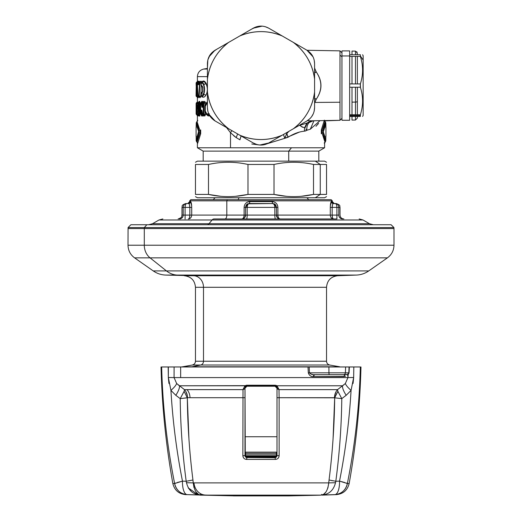 <?xml version="1.0" encoding="UTF-8"?>
<svg xmlns="http://www.w3.org/2000/svg" width="522" height="522" viewBox="0 0 522 522"><rect width="100%" height="100%" fill="white"/><g stroke="black" fill="none" stroke-linecap="round" stroke-linejoin="round"><path stroke-width="0.78" d="M357.368 101.177L357.368 87.239L357.368 101.177A1.925 0.927 180 0 1 355.469 102.103L355.469 114.762L355.469 102.103A1.925 0.927 0 0 0 357.368 101.177L357.368 114.762M357.368 116.419L357.368 118.109L355.469 120.04L355.469 116.419L355.469 120.04L351.998 120.099L351.998 116.419M356.878 51.776L357.368 54.745M357.368 56.402L357.368 83.925L357.368 56.402M355.469 102.103L355.469 87.239L355.469 102.103L351.998 102.129L351.998 87.239L351.998 102.129L355.469 102.103M355.469 83.925L355.469 56.402L355.469 83.925M355.469 54.745L355.469 51.13L355.469 54.745M351.998 83.925L351.998 56.402L351.998 83.925M351.998 54.745L351.998 51.065L351.998 54.745L351.998 51.065L355.469 51.13L357.368 53.055M351.998 114.762L351.998 102.129M288.718 161.135L288.718 151.112L318.818 151.112L288.718 151.112L288.718 161.135M233.562 135.622L236.185 137.606L237.634 133.958L236.185 137.606L239.885 139.792L241.086 135.948L239.892 139.792L236.185 137.606L230.509 132.725L231.84 130.617L230.509 132.725L230.509 147.772L324.599 147.772L197.401 147.772L203.182 151.112L288.718 151.112L203.182 151.112L203.182 161.135M207.841 59.984L207.423 68.395L203.769 69.041L207.423 69.041L203.769 69.041C199.815 70.033 197.694 72.565 197.401 76.63L207.423 76.63L197.401 76.63L197.401 81.432M230.509 132.725L226.541 127.557L230.509 132.725L230.509 147.772L197.401 147.772L197.401 142.813M197.127 102.227L197.42 101.705M196.161 103.265L197.022 102.312L196.637 102.586L197.022 102.312L197.199 102.958L197.453 101.509M197.453 115.91L197.199 114.462M197.42 115.714L196.122 113.874L196.422 102.775M198.008 103.239L197.988 113.953L197.949 103.467L198.68 102.795L198.68 103.467L198.784 102.795M199.15 101.34L198.386 102.58L199.411 102.077L198.817 102.071L198.68 102.795M199.743 101.34L199.411 102.077L199.743 101.34L200.194 103.056L199.606 103.056L199.358 102.123M199.685 109.287L199.606 103.056L200.194 103.056L200.194 108.615L199.685 109.287M200.2 109.744L200.637 111.597L200.2 109.744L199.867 109.45L200.2 109.744L199.867 109.45L200.2 109.744L199.867 109.45L199.234 110.201L199.658 110.39L200.735 109.307L199.006 110.905L199.234 110.201L199.887 111.48L199.658 110.39L199.006 110.905L199.234 110.201M200.2 108.615L199.985 109.307L200.2 108.615L200.735 109.307M201.76 101.346L201.244 102.24M202.66 101.346L202.347 102.084L201.44 102.084L201.068 102.58L201.44 102.084L202.347 102.084L202.66 101.346L203.149 101.862L202.98 102.449L202.308 102.11M203.671 101.34L203.117 102.449M204.526 101.979L203.365 102.077L203.006 102.58L203.365 102.077L204.448 102.064L204.748 101.333L205.531 102.762L204.317 102.149M205.968 103.395L207.423 101.653M210.02 115.904L208.024 115.891L207.789 115.205M208.669 115.094L209.361 115.101M208.03 115.891L205.968 114.024M204.748 116.086L204.448 115.355L205.531 114.657L204.748 116.086M205.061 115.114L203.874 113.959L203.874 103.46L205.022 102.762L203.874 103.46L202.64 103.467L202.849 102.769M203.874 103.46L203.874 113.959L203.606 114.84L202.921 114.84L203.358 115.342L202.927 114.833L203.606 114.84L204.448 115.355L203.606 114.84L203.874 113.959L203.241 113.959L203.241 103.46L203.874 103.46L203.606 102.58L203.241 103.46L203.606 102.58L203.006 102.58L204.448 102.071L205.022 102.762L205.022 114.657L204.448 115.355L203.358 115.342L203.665 116.08L203.358 115.342L204.546 115.466M203.175 115.603L203.065 114.794L203.175 115.603M202.653 116.073L202.34 115.336L202.653 116.073L203.169 115.577L202.862 114.814M201.335 115.31L201.76 116.073L201.44 115.336L202.34 115.336L201.57 114.84L201.864 113.953L202.719 114.514M201.76 116.073L201.244 115.186M200.565 112.85L199.815 112.732L200.565 112.85L199.535 115.153L200.565 112.85M200.011 115.78L199.535 115.153L199.75 116.08L199.006 114.703L199.815 112.732L199.006 110.905L199.241 111.995L200.637 111.597M198.862 115.388L199.15 116.08L198.817 115.349L199.417 115.342L199.75 116.08M199.15 116.08L198.647 114.403M198.784 114.807L198.823 115.349L198.386 114.833L198.804 115.375L199.417 115.342L198.386 114.84L197.988 113.953L198.425 113.953L199.241 111.995L199.815 112.732L199.006 114.703L198.425 113.953L198.889 115.512M198.464 115.877L198.021 115.068L198.197 114.429L198.784 114.716L198.464 115.877L197.603 115.897L197.172 115.094L198.021 115.068L198.464 115.877M197.205 115.121L197.603 115.897M198.197 114.429L198.021 115.068L196.814 114.833L197.636 114.833L197.988 113.887M197.734 102.867L197.949 104.191M200.716 96.7L200.226 97.679L199.926 97.02L200.716 96.7L201.309 86.019M198.856 96.961L199.221 97.66L198.908 96.994L200.422 96.583L199.136 95.787L200.017 83.383L201.211 82.73L200.017 83.383L200.017 82.346L199.417 82.346L199.417 82.998L199.867 81.908M199.835 81.967L199.417 82.346L200.017 82.346L198.725 95.63L199.136 96.531A1.155 1.109 -89.5 0 1 198.725 95.63L199.136 95.787L198.725 95.63L199.619 83.239L200.017 83.383L199.136 96.531L199.926 97.02L199.136 96.531L199.136 95.787L200.422 96.583L199.926 97.02L200.226 97.679M199.221 97.66L198.928 97.014M198.047 96.387L197.055 95.65L197.055 83.226L197.055 95.65L198.047 96.387L198.092 97.725L197.055 96.531L197.799 97.079M198.34 96.387L198.092 97.725M197.714 97.718L197.616 97.327M197.433 97.085L197.055 96.531A1.155 1.148 -89.5 0 1 196.65 95.65L196.65 83.226L197.055 83.226L196.057 83.233L197.486 81.804M197.401 97.712L197.401 102.403M197.486 97.072L196.468 96.531L197.094 97.059M197.401 81.158L197.349 82.248M197.192 82.182L197.094 81.81L196.468 82.346L197.094 81.817L197.199 82.182L197.453 81.164L197.146 81.81L197.799 81.791L197.146 81.81M197.453 81.164L198.092 81.145L197.799 81.791L198.092 81.145L198.327 82.006M198.092 82.169L197.799 81.791L196.533 82.346A1.155 1.155 89.5 0 0 196.122 83.233L196.65 83.226L197.799 81.791L198.092 82.169M198.575 81.23L198.171 82.293L198.569 81.23M199.182 81.217L199.567 82.248L198.249 81.902L197.766 82.346L199.182 81.217L198.804 81.921M198.869 81.882L199.26 82.372L198.862 81.882L197.766 82.346A1.155 1.135 89.5 0 0 197.329 83.259L197.342 83.422M201.251 81.171L201.688 82.124L200.97 81.823L201.251 81.171L200.97 81.823L199.959 81.856L200.259 81.197M198.98 83.84L199.339 82.385L200.774 81.928M207.423 91.5L205.988 95.135C207.802 91.337 207.802 87.539 205.988 83.742C204.565 81.491 203.156 81.086 201.753 82.522L202.04 81.791C203.365 80.342 204.755 80.897 206.216 83.461L205.988 83.742C204.507 81.478 203.097 81.073 201.753 82.522L202.04 81.791M205.988 95.135L203.756 94.456L205.988 95.135C204.565 97.386 203.156 97.79 201.753 96.355L202.04 97.085L201.753 96.355C203.097 97.803 204.507 97.392 205.988 95.135C207.795 91.337 207.795 87.539 205.988 83.742L203.756 84.42L206.216 83.461L207.423 87.376M202.04 97.085L201.779 96.466M202.347 92.211L201.766 92.485L201.433 93.294L202.732 91.787L201.766 92.485L201.414 93.947C200.285 93.947 205.988 93.947 201.414 93.947M202.999 87.761L201.812 86.378M202.353 86.672L201.766 86.384L201.42 85.197L201.766 86.384L201.433 85.582L202.608 86.685L202.608 92.185L201.433 93.294L201.14 95.285C201.955 96.074 202.725 95.683 203.463 94.117C204.578 90.998 204.578 87.879 203.463 84.76C202.725 83.194 201.955 82.802 201.14 83.585L201.623 82.541M197.107 121.469L197.544 120.171M197.766 120.647L196.931 121.639L197.616 120.164L197.088 121.802L200.109 130.931L198.999 130.924L196.696 122.122L197.088 121.802L200.102 130.931L200.689 129.926L200.102 130.931L200.102 132.738L200.689 133.749L200.102 132.745L197.088 141.873L200.102 132.745L198.999 132.751L198.999 130.924L200.109 130.931M200.689 129.926L200.689 133.749L197.766 143.028L197.088 141.873L197.766 143.028M197.616 143.511L196.696 141.553L198.999 132.751L196.265 122.735L196.187 125.711L196.592 125.711M197.453 143.008L197.107 142.206M324.893 142.206L325.819 140.47L325.813 137.965L325.408 137.965M321.311 133.749L321.311 129.926L321.898 130.931L321.898 132.738L321.311 133.749L321.898 132.745L324.912 141.873L325.787 140.933L324.456 143.504M321.839 132.705L321.898 130.931L321.311 129.926L324.234 120.647L324.912 121.802L321.898 130.931L323.001 130.924L323.001 132.751L325.304 141.553L325.715 140.862L324.912 141.873L321.891 132.745L323.001 132.751L325.33 141.821L325.735 140.94L324.234 143.028M324.384 120.164L325.069 121.639L324.234 120.647M324.456 120.171L324.906 121.482M196.37 112.289L196.37 109.574L196.37 112.289M198.216 114.657L198.106 103.467M198.862 102.031L198.216 102.762M197.988 103.467L198.327 103.467L198.327 110.116L198.327 103.467L199.045 103.467L198.725 102.58L198.327 103.467L199.411 102.077L199.606 103.056L199.045 103.467L199.606 103.056L199.606 109.346L199.045 110.116L199.045 103.467L197.988 103.467L198.386 102.58M200.598 111.597L199.241 111.995L198.425 113.953M201.368 102.071L200.833 102.775L202.347 102.084L202.732 102.547L201.91 103.134L201.649 102.58L200.905 102.769M202.347 102.084L202.732 102.547M206.692 102.717L207.423 102.364M209.107 114.625L209.681 115.101L207.273 114.833L205.107 111.023L205.107 106.397L206.562 102.808L207.423 102.586L205.27 106.397L205.27 111.023L207.273 114.833L209.087 114.833L208.669 113.692L209.361 113.868M205.433 112.08L205.505 112.53M208.748 113.868L209.087 114.833L206.692 114.703M202.764 114.651L202.556 113.953L203.241 113.959L203.606 114.84L203.241 113.959L205.022 114.657M203.358 115.342L202.96 114.716L203.358 115.342M202.823 114.749L202.34 115.336L201.44 115.336L201.068 114.833L202.34 115.336M201.44 115.336L200.833 114.644L201.44 115.336L201.12 114.435M200.709 114.207L200.833 114.651M198.021 115.068L197.636 114.833L198.021 115.068M196.755 114.788L197.172 115.094L197.277 114.409M196.533 112.706L197.277 112.171M197.629 102.527L197.721 102.084L197.062 102.638M198.001 106.514L197.499 106.031M197.616 105.444L197.923 104.863L197.062 105.3L196.468 103.858M197.982 113.881L197.636 114.833L197.107 113.855L197.107 108.687L197.988 108.687L197.107 108.687L197.629 107.715L197.995 108.68L197.636 107.715L198.021 107.48L197.381 107.715L197.734 107.473M199.926 97.02L198.38 96.524M199.136 96.531L198.373 96.531L198.373 95.859L198.849 96.942M197.055 95.65L196.65 95.65L197.055 95.65L196.82 96.531L197.414 97.072L196.735 96.446M197.277 96.061L196.65 95.683M196.781 96.485L196.455 95.937M197.995 82.717L198.334 82.091M198.158 83.089L198.158 82.346L197.727 83.252L198.158 82.346L198.158 83.089L199.26 82.372L197.727 83.252L198.158 83.089L198.184 83.579L198.158 83.089M199.273 82.881L198.184 83.579L199.273 82.881M200.017 82.346L200.97 81.823L201.688 82.124L201.348 83.187M201.362 83.122L201.257 82.646L201.688 82.124L201.675 82.659M203.756 84.42C203.006 82.489 202.249 81.915 201.479 82.698C202.275 81.934 203.038 82.509 203.756 84.42L203.463 84.76L203.756 84.42C204.859 87.761 204.859 91.109 203.756 94.456C204.859 91.109 204.859 87.761 203.756 84.42M201.87 82.385L201.322 82.841A1.155 0.972 40.6 0 0 201.14 83.585C201.955 82.802 202.732 83.194 203.463 84.76C204.578 87.879 204.578 90.998 203.463 94.117L203.756 94.456L203.463 94.117C202.732 95.683 201.955 96.068 201.14 95.285L201.433 93.294L202.914 91.5L202.914 87.376M201.479 96.178C202.249 96.961 203.006 96.387 203.756 94.456C203.038 96.368 202.275 96.942 201.479 96.178L201.14 95.285M201.048 95.285L201.048 93.947L201.362 96.074M201.055 93.947L201.662 92.427L202.556 91.807C203.045 91.559 203.045 89.986 202.562 87.083L201.662 86.45L201.048 84.923L201.479 82.698M202.914 91.5L202.608 92.185L202.914 91.5M202.732 87.089L201.766 86.384L202.732 87.089M201.518 85.882L201.14 84.923L202.608 86.685M196.774 138.095L197.42 138.689M197.42 124.986L196.774 125.58M196.866 121.646L196.285 122.814M200.18 130.983L200.18 132.692M200.109 132.745L198.999 132.751L196.696 141.553L197.088 141.873L196.285 140.862L198.628 132.144L198.999 132.751L198.999 130.924L198.628 131.531L198.999 130.924L196.872 121.633M196.592 137.965L196.187 137.965L196.213 140.933L196.866 142.03M324.58 138.689L325.226 138.095M325.408 125.711L325.813 125.711L325.813 123.205L325.33 121.854L325.735 122.735L325.33 121.854L325.715 122.814L325.304 122.122L323.001 130.924L323.372 131.531L323.001 130.924L321.898 130.931L324.912 121.802L325.304 122.122L323.001 130.924L323.001 132.751L323.372 132.144L323.001 132.751L321.898 132.745M196.683 102.553L196.122 103.545L196.37 113.874M196.331 112.419L196.292 113.868L197.107 113.855L197.636 114.833L196.814 114.833L196.161 114.155M197.107 113.855L196.122 113.874L196.122 103.545M196.546 114.762L196.872 115.003M198.608 113.907L198.66 114.605L198.164 114.351M199.045 103.467L199.045 110.116L199.782 109.607M198.641 111.61L199.071 110.586C198.66 111.121 198.654 110.964 199.052 110.116L199.019 110.168M199.104 110.755L198.843 111.29C198.51 111.78 198.334 111.388 198.327 110.116L199.045 110.116M199.887 111.48L199.815 112.732M200.683 111.669L201.12 111.29M200.598 113.953L200.598 103.467L200.683 113.953L201.864 113.953L201.864 111.858L202.255 113.078L201.786 110.768M201.649 102.58L201.91 103.134L201.27 103.467L201.649 102.58L201.27 103.467L200.683 103.467L201.068 102.58M202.523 114.383L201.864 113.953L201.57 114.84L201.068 114.84L200.683 113.953L200.683 103.467L201.91 103.134L201.27 103.467L201.72 106.051C202.295 108.093 202.601 107.676 202.634 104.798L202.673 103.467M202.667 103.186L203.241 103.46L203.241 113.985M207.273 114.833L206.562 114.612L204.865 111.023L204.865 106.397L204.976 105.32L205.4 105.522M204.865 106.397L205.322 106.397L206.001 103.982M205.4 111.897L204.976 112.1L204.865 111.023L205.322 111.023M207.423 103.552L206.829 103.558L207.273 102.586M201.57 114.84L201.192 113.953L201.57 114.84M200.905 114.651L201.192 111.858L201.192 113.953L201.864 113.953L201.864 111.858L201.192 111.858L201.831 111.728M198.386 114.84L198.804 115.375M196.533 113.868L196.292 112.706L196.331 114.155M196.787 112.628L196.911 111.564L196.787 112.628L197.12 111.819L196.292 112.706L196.761 111.78M196.513 110.292L196.944 111.179L196.292 107.473L196.513 110.292M196.533 106.514L196.827 103.858M197.264 107.473L197.283 107.852L197.982 107.023L197.133 108.132L197.668 107.852M196.357 104.674L196.585 110.716M196.292 107.473L196.292 106.514C196.357 103.473 196.618 102.175 197.081 102.625L197.923 104.863L197.584 106.273L197.062 105.3L197.923 104.863M197.401 107.715L196.82 108.778C196.585 109.679 196.448 109.242 196.409 107.473C196.448 109.248 196.585 109.679 196.82 108.778L197.133 108.132L196.82 108.778M201.166 83.461L201.211 82.73M198.197 96.342L197.949 95.624L199.136 95.787M198.373 96.531L197.949 95.624L197.329 83.259L197.766 83.487L197.329 83.259L197.766 83.487L197.329 83.259L198.158 82.346M197.766 83.487L197.329 83.259L197.753 83.742L197.727 83.252M196.533 86.039L196.122 83.233L196.513 82.359L197.055 82.346L196.65 83.226L196.65 95.65L197.055 96.531M196.65 95.65L196.252 85.151L196.657 86.039L196.252 85.151L196.416 87.063L196.82 87.063L196.416 87.063L196.416 95.643L196.057 95.643L196.292 82.528M196.513 86.019L196.122 83.233L196.155 85.425M196.468 95.643L196.468 96.531A1.155 1.155 90.5 0 1 196.057 95.643L196.344 82.554M196.637 86.006L196.37 95.643M197.055 82.346L197.055 83.226M199.273 83.37L197.753 83.742L198.112 84.747L198.536 83.846L198.184 83.579L198.947 83.846L198.536 84.747L199.417 82.346A1.155 1.103 89.5 0 0 199.006 83.239L199.417 82.346M201.14 84.923L201.14 83.585L201.048 84.923M196.096 136.118L196.096 127.557M196.592 123.205L196.187 123.205M196.592 140.47L196.187 140.47L196.187 137.965L196.213 140.933L196.866 142.036M314.577 72.284L316.241 71.951L314.577 72.976L316.241 71.951L314.577 68.03L316.241 71.951C322.524 81.04 322.524 90.13 316.241 99.219L314.577 98.195L316.241 99.219L314.577 103.134L314.91 102.442L339.985 102.234L339.985 120.308L339.985 102.234L314.91 102.442L316.241 99.219L314.577 98.195M255.114 139.224L255.114 139.224A53.962 53.962 0 0 0 258.579 139.491M258.71 139.498A53.962 53.962 0 0 0 263.297 139.498M263.414 139.491A53.962 53.962 0 0 0 266.886 139.224L266.886 139.224M325.408 140.47L325.787 140.933M325.715 140.862L323.372 132.144L324.886 136.581M325.715 122.814L323.372 131.531L324.886 127.094M325.819 123.205L325.904 127.557L325.813 123.205L325.408 123.205M325.904 127.557L325.539 126.67M199.071 110.586L198.843 111.29M203.241 113.959L202.556 113.953L202.19 112.008C201.681 109.424 201.348 109.372 201.192 111.858C200.977 109.046 202.112 109.998 202.19 112.008L202.184 112.015M201.91 103.134L202.36 105.725L201.72 106.051L201.251 103.467M202.438 106.729L202.34 107.349M202.634 103.467L202.523 104.654M202.523 104.798L202.523 103.467M205.322 106.397L205.27 111.023M208.669 113.868L206.829 113.861M197.062 105.3L196.82 105.216C196.585 104.309 196.448 104.739 196.409 106.514L196.409 107.473L196.409 106.514C196.448 104.746 196.585 104.309 196.82 105.216L197.584 106.273L196.853 105.3M196.911 111.551L196.703 110.429L197.133 111.525M196.429 112.713L196.957 111.741M197.734 106.514L196.82 105.216M197.668 106.136L197.133 105.855L197.982 106.964L197.283 106.142L197.264 106.514L196.409 106.514L197.27 106.514L197.27 107.48L196.409 107.473M198.112 84.747L197.753 83.742L198.536 83.846L198.112 84.747L198.947 83.846M198.536 84.747L199.006 83.239L199.619 83.239M197.114 127.094L198.628 131.531L197.114 136.581M262.142 26.146L253.294 28.162L239.787 35.959L253.294 28.162L256.57 26.752M270.311 29.095L286.852 38.641L268.706 28.162L265.43 26.752M307.314 120.699L311.895 120.797L307.314 120.699M316.241 71.951C322.387 81.04 322.387 90.13 316.241 99.219L314.577 98.88M253.216 142.956L215.123 120.96L253.3 143.008L256.57 144.418M306.792 121.013L293.364 128.764L306.877 120.967L309.735 118.833M314.159 111.186L314.577 107.623C314.381 113.437 311.81 117.887 306.871 120.967L268.706 143.002L306.871 120.967C311.81 117.887 314.381 113.437 314.577 107.617L314.577 107.604M314.577 63.638L314.577 79.142L314.577 63.54L314.166 60.004M325.813 137.965L325.858 136.412M325.539 137.005L325.904 136.118M207.423 107.525L207.423 92.022L207.423 107.63L207.834 111.16M215.208 50.151L215.129 50.197C210.19 53.277 207.619 57.733 207.423 63.553L207.423 107.617L207.423 63.56L207.834 60.004M268.784 28.208L282.213 35.959L268.706 28.168C263.571 25.428 258.429 25.428 253.294 28.168L215.129 50.197L212.265 52.331M250.488 29.78L251.976 28.925M203.13 115.036L202.458 114.168L201.492 109.998M202.634 104.798C202.914 106.586 202.001 108.889 201.72 106.051L202.36 105.725L202.334 106.136M202.36 105.725C202.282 107.669 202.386 107.356 202.673 104.798M197.114 111.264L196.761 110.423L197.114 111.264M208.95 56.852L214.901 50.327M259.858 26.146L262.051 26.139M313.05 56.852L306.877 50.203L268.706 28.168L265.391 26.739L268.484 28.038M309.761 118.807L306.871 120.967L293.364 128.764A53.962 53.962 0 0 0 314.577 92.022C312.515 107.16 305.442 119.407 293.364 128.764L282.213 135.205C268.073 140.986 253.927 140.986 239.787 135.205L228.636 128.764C216.558 119.407 209.485 107.16 207.423 92.022L207.423 79.142C209.485 64.004 216.558 51.756 228.636 42.399L239.787 35.959C253.927 30.178 268.073 30.178 282.213 35.959L293.364 42.399C305.442 51.756 312.515 64.004 314.577 79.142L314.577 63.553C314.381 57.733 311.81 53.277 306.871 50.197L293.364 42.399L306.864 50.19M259.858 145.025L268.706 143.002C263.571 145.736 258.429 145.736 253.294 143.002C258.429 145.736 263.571 145.736 268.706 143.002L282.213 135.205A53.962 53.962 0 0 1 239.787 135.205L253.294 143.002L256.609 144.424M311.902 116.295L313.011 114.396M208.95 114.311L215.123 120.96C210.19 117.887 207.619 113.437 207.423 107.617C207.619 113.437 210.19 117.887 215.129 120.967L228.636 128.764A53.962 53.962 0 0 1 207.423 92.022L207.423 107.617L207.841 111.199M210.098 54.875L207.873 59.847M315.98 126.298L318.583 123.309M306.525 130.5L305.174 131.081M309.794 122.168L313.304 120.771L309.383 122.376M310.12 121.163L311.634 120.804M285.469 136.359L285.247 137.012M287.1 134.643L288.053 137.24L286.558 132.692L286.8 133.554L288.927 131.342M308.424 122.096L312.045 120.797L306.832 123.068L304.607 127.766L304.359 131.192C299.178 131.661 293.742 133.678 288.053 137.24L284.771 138.33L283.453 134.487L284.771 138.33L299.569 132.027M302.695 127.244L301.422 126.592M286.167 134.65L286.8 133.554L288.053 137.24M286.748 133.612L286.493 132.732L286.748 133.612M312.913 120.895L311.915 121.241M306.362 129.697L306.884 130.259C306.616 126.859 307.432 124.243 309.331 122.402L307.354 123.068L304.939 127.962L307.354 123.068M309.285 122.442L313.226 120.804M301.788 126.807L302.649 127.224M299.321 125.326L298.871 125.587L299.321 125.326M308.058 122.97L309.331 122.402C307.432 124.243 306.616 126.859 306.884 130.259L310.29 129.241L320.032 120.654L310.29 129.241L313.957 120.765L310.29 129.241L306.884 130.259L305.885 129.156M239.937 139.818L241.086 135.948M304.952 127.975L304.613 127.753L306.832 123.068L299.713 125.378L302.904 127.329M312.058 120.797L339.985 120.308L324.599 120.863M284.764 138.33L286.748 133.619L284.771 138.33L263.388 144.881M286.493 132.732L286.748 133.619M288.907 131.335L286.8 133.554L286.558 132.692M304.613 127.753L301.259 126.494M299.713 125.378L306.832 123.068M251.787 143.994L258.579 144.875M304.333 131.198L306.884 130.259M318.4 123.577L317.722 124.484M260.23 26.12L261.776 26.12M209.12 56.52L210.418 54.419M311.588 54.419L313.278 57.361M313.278 113.809L311.582 116.745M210.412 116.745L208.722 113.803M262.697 144.972L259.303 144.972M210.053 54.941L212.147 52.441M210.412 54.419L209.89 55.182M251.682 29.095L253.287 28.168C258.429 25.428 263.571 25.428 268.706 28.168L282.213 35.959A53.962 53.962 0 0 0 239.787 35.959L253.398 28.103M341.949 52.82L339.985 50.856L339.985 102.234L339.985 50.856L307.014 50.282M314.577 79.142A53.962 53.962 0 0 0 293.364 42.399L306.871 50.197C311.81 53.277 314.381 57.733 314.577 63.553L314.577 79.142M228.636 42.399A53.962 53.962 0 0 0 207.423 79.142L207.423 63.553C207.619 57.733 210.19 53.277 215.129 50.197L228.636 42.399M291.491 147.772L288.718 151.112L291.491 147.772M341.949 56.826L339.985 55.11L341.949 56.826M238.084 199.678L239.011 197.753L238.084 199.678M242.443 218.777L241.725 218.953C243.148 218.783 243.944 217.498 244.113 215.097L245.581 215.097A3.856 3.856 0 0 1 241.725 218.953A3.856 3.856 0 0 0 245.581 215.097L332.155 215.097C332.273 217.498 332.768 218.783 333.649 218.953L213.942 218.953A7.706 3.693 90 0 0 212.095 219.984L363.005 219.984L212.095 219.984L209.009 223.703L369.446 223.703L209.009 223.703A7.706 3.693 -90 0 1 207.162 224.734A7.706 3.693 90 0 0 209.009 223.703L152.554 223.703L209.009 223.703L212.095 219.984A7.706 3.693 -90 0 1 213.942 218.953L336.905 218.953L336.905 215.097L338.798 215.097A3.856 3.798 -90 0 0 342.595 218.953A3.856 3.798 90 0 1 338.798 215.097L336.905 215.097L336.905 218.953M212.095 219.984L158.995 219.984L212.095 219.984M294.636 199.678L227.364 199.678L226.809 200.833L189.688 200.833L226.809 200.833L227.364 199.678L331.157 199.678L332.312 200.833L226.809 200.833L226.809 215.097A3.856 1.847 -90 0 1 224.962 218.953A3.856 1.847 90 0 0 226.809 215.097L244.113 215.097L243.95 216.493M191.091 202.373L190.582 201.603L189.688 201.603L189.688 200.833L190.843 199.678L227.364 199.678M247.174 215.097A3.856 0.672 -90 0 1 246.495 218.953A3.856 0.672 90 0 0 247.174 215.097L245.581 215.097L245.581 207.391L248.002 203.808L249.438 203.534C248.113 203.691 247.356 204.976 247.174 207.391L245.581 207.391L247.174 207.391C247.356 204.976 248.113 203.691 249.438 203.534L272.562 203.534L273.998 203.808L276.419 207.391L274.826 207.391C274.644 204.976 273.887 203.691 272.562 203.534C273.887 203.691 274.644 204.976 274.826 207.391L247.174 207.391L247.174 215.097L247.174 207.391L274.826 207.391L274.826 215.097A3.856 0.672 -90 0 0 275.505 218.953A3.856 0.672 90 0 1 274.826 215.097L247.174 215.097M241.797 218.953L241.725 218.953C243.148 218.783 243.944 217.498 244.113 215.097L244.113 207.391L245.581 207.391L244.113 207.391C244.446 203.874 246.325 201.942 249.738 201.603L272.262 201.603C275.675 201.942 277.554 203.874 277.887 207.391L277.887 215.097C278.056 217.498 278.852 218.783 280.275 218.953A3.856 3.856 0 0 1 276.419 215.097A3.856 3.856 0 0 0 280.275 218.953L280.19 218.946M183.202 207.391L185.095 207.391L185.095 215.097L183.202 215.097L183.202 207.391L181.982 207.391L183.202 207.391C183.47 204.976 184.644 203.691 186.732 203.534C185.76 203.691 185.219 204.976 185.095 207.391L183.202 207.391L183.202 215.097L181.982 215.097L183.202 215.097A3.856 3.798 -90 0 1 179.405 218.953A3.856 3.798 90 0 0 183.202 215.097L185.095 215.097L185.095 218.953L185.095 215.097L226.809 215.097L189.845 215.097L189.545 217.413M245.268 216.617L244.407 217.87L245.268 216.617M243.859 218.313L243.161 218.672L243.859 218.313M278.839 218.672L278.141 218.313M277.593 217.87L276.732 216.617M332.547 218.738L331.711 218.248M331.379 217.942L330.583 216.695M332.455 217.413L332.155 215.097L330.282 215.097C330.537 217.498 331.666 218.783 333.649 218.953L333.617 218.953M188.403 218.946L188.351 218.953C189.232 218.783 189.727 217.498 189.845 215.097L185.095 215.097L185.095 207.391L189.845 207.391C189.708 205.042 189.323 203.756 188.683 203.534C187.463 203.534 187.463 203.534 188.683 203.534L190.582 201.603A1.925 1.905 -90 0 1 188.696 203.534L188.69 203.534M191.417 216.695L190.621 217.942M190.289 218.248L189.453 218.738M188.351 218.953C190.334 218.783 191.463 217.498 191.718 215.097L191.718 207.391L189.845 207.391L189.845 215.097L189.845 207.391L191.718 207.391L185.095 207.391C185.219 204.976 185.767 203.691 186.732 203.534L185.839 203.534C180.566 205.368 182.72 206.249 181.982 207.391L181.982 215.097C181.212 216.154 183.555 216.956 178.126 218.953M188.768 218.796L188.383 218.953L188.768 218.796M245.242 216.682L244.381 217.896M243.97 218.229L242.978 218.744M330.322 205.949L331.418 201.603L333.317 203.534C332.677 203.756 332.292 205.042 332.155 207.391L330.282 207.391L330.282 215.097L274.826 215.097L274.826 207.391L276.419 207.391L276.419 215.097L277.352 217.609L276.758 216.682M330.282 215.097L330.282 207.391L336.905 207.391L336.905 215.097L332.155 215.097L336.905 215.097L336.905 207.391C336.781 204.976 336.24 203.691 335.268 203.534C337.356 203.691 338.53 204.976 338.798 207.391L336.905 207.391L338.798 207.391L338.798 215.097L338.798 207.391L340.018 207.391L338.798 207.391M278.905 218.261L278.448 217.589L278.905 218.261M244.648 217.609L245.581 215.097L226.809 215.097L226.809 200.833L332.312 200.833L332.312 201.603L331.418 201.603L332.312 201.603L334.237 203.534M243.552 217.589L243.095 218.261M308.058 218.953L333.649 218.953M272.673 203.534L249.438 203.534L249.738 201.603C246.306 201.962 244.427 203.887 244.113 207.391L244.113 215.097M185.584 203.737L184.684 204.246M184.364 204.526L183.522 205.772M247.937 203.834L272.562 203.534L249.438 203.534L247.337 204.154M249.359 203.534L248.811 203.684M248.198 204.174L247.728 204.872M247.33 205.981L247.174 207.391M274.826 207.391L274.67 205.981M274.272 204.872L273.802 204.174M273.189 203.684L272.641 203.534M335.718 203.678L333.31 203.534A1.925 1.905 90 0 1 331.418 201.603C330.785 201.962 330.413 203.887 330.282 207.391L332.155 207.391C332.292 205.042 332.677 203.756 333.317 203.534C334.537 203.534 334.537 203.534 333.317 203.534A1.925 1.905 90 0 1 333.31 203.534L333.317 203.534C334.543 203.534 334.543 203.534 333.317 203.534L333.049 203.678M338.478 205.772L337.636 204.526M337.316 204.246L336.416 203.737M335.287 203.534L336.161 203.534C341.434 205.368 339.28 206.249 340.018 207.391L340.018 215.097C340.246 217.439 341.532 218.725 343.874 218.953M249.718 202.34L249.555 203.384M277.887 215.097L277.887 207.391L276.419 207.391L277.887 207.391C277.554 203.874 275.675 201.942 272.262 201.603L272.562 203.534L275.316 204.689M272.445 203.384L272.282 202.34M274.063 203.834L272.569 203.534M276.419 215.097L276.419 207.391L273.913 203.776M249.405 203.534L248.002 203.808C246.854 203.867 246.045 205.061 245.581 207.391L245.581 215.097M246.684 204.683L248.465 203.658M187.763 203.534L189.688 201.603L190.582 201.603L191.678 205.949L191.47 203.998M190.582 201.603C191.215 201.962 191.587 203.887 191.718 207.391L191.718 215.097M188.683 203.534L186.732 203.534L188.683 203.534C187.457 203.534 187.457 203.534 188.683 203.534C189.316 203.73 189.701 205.015 189.845 207.391L189.395 204.48M186.732 203.534L186.282 203.678M185.819 204.187L185.427 205.055M332.155 215.097L332.155 207.391L332.155 215.097M332.605 204.48L332.155 207.319M336.573 205.055L336.181 204.187M336.905 207.391L332.155 207.391C332.299 205.015 332.684 203.73 333.317 203.534L335.268 203.534C336.233 203.691 336.781 204.976 336.905 207.391M330.413 204.892L330.53 203.998M330.909 202.373L331.418 201.603M277.887 207.391C277.573 203.887 275.694 201.962 272.262 201.603L249.738 201.603M350.112 366.966L191.913 366.79L200.696 365.028L329.715 365.028L200.696 365.028A3.856 3.38 90 0 0 203.495 361.231L326.531 361.231L203.495 361.231L203.495 287.289L326.531 287.289L203.495 287.289A11.562 10.146 90 0 0 193.701 275.733L337.688 275.733L193.701 275.733L177.369 275.081L356.298 275.081L177.369 275.081A23.125 20.299 -90 0 1 166.433 270.911L368.76 270.911L166.433 270.911L150.068 257.855L387.409 257.855L150.068 257.855L166.433 270.911L153.24 270.911L166.433 270.911A23.125 20.299 90 0 0 177.369 275.081L193.701 275.733A11.562 10.146 -90 0 1 203.495 287.289L195.469 287.289L203.495 287.289L203.495 361.231A3.856 3.38 -90 0 1 200.696 365.028L191.913 366.79L182.276 366.79L191.913 366.79A3.856 3.38 90 0 0 191.339 366.966A3.856 3.38 -90 0 1 191.913 366.79L339.724 366.79L329.715 365.028C327.738 364.532 326.674 363.266 326.531 361.231L326.531 287.289C327.157 280.451 330.876 276.601 337.688 275.733L356.298 275.081C360.859 274.898 365.008 273.508 368.76 270.911L387.409 257.855C391.657 254.716 393.849 250.501 393.986 245.223L144.294 245.223L393.986 245.223L393.986 228.558L144.294 228.558L393.986 228.558L393.921 227.559L144.353 227.559A7.706 6.766 90 0 0 144.294 228.558L144.294 245.223A15.419 13.533 90 0 0 150.068 257.855A15.419 13.533 -90 0 1 144.294 245.223L144.294 228.558L128.014 228.558L144.294 228.558A7.706 6.766 -90 0 1 144.353 227.559L393.921 227.559L391.095 224.734L146.832 224.734L144.353 227.559L146.832 224.734L375.168 224.734M181.617 366.966L192.285 365.028L200.696 365.028L192.285 365.028C194.262 364.532 195.326 363.266 195.469 361.231L203.495 361.231L195.469 361.231L195.469 287.289C194.843 280.451 191.124 276.601 184.312 275.733L193.701 275.733L165.702 275.081L177.369 275.081L165.702 275.081C161.141 274.898 156.992 273.508 153.24 270.911L134.591 257.855L150.068 257.855L134.591 257.855C130.343 254.716 128.151 250.501 128.014 245.223L144.294 245.223L128.014 245.223L128.079 227.559L144.353 227.559L128.079 227.559L130.905 224.734L146.832 224.734M208.487 164.469L195.469 164.469C195.469 161.52 195.469 161.52 195.469 164.469L208.487 164.469L208.487 194.412L195.469 194.412L195.469 164.469L195.469 194.412C195.469 197.362 195.469 197.362 195.469 194.412L208.487 194.412L208.487 164.469C221.654 161.52 234.822 161.52 247.983 164.469C234.822 161.52 221.654 161.52 208.487 164.469M195.469 162.244L197.401 161.135L315.314 161.135L320.254 164.469L313.513 164.469C300.346 161.52 287.178 161.52 274.017 164.469L247.983 164.469L247.983 194.412C234.822 197.362 221.654 197.362 208.487 194.412C221.654 197.362 234.822 197.362 247.983 194.412L247.983 164.469L274.017 164.469L274.017 194.412L247.983 194.412L274.017 194.412L274.017 164.469C287.178 161.52 300.346 161.52 313.513 164.469L313.513 194.412C300.346 197.362 287.178 197.362 274.017 194.412C287.178 197.362 300.346 197.362 313.513 194.412L313.513 164.469L320.254 164.469L320.254 194.412L313.513 194.412L320.254 194.412L315.314 197.753L197.401 197.753L195.469 196.637M247.983 194.412L235.415 196.337M221.047 196.337L208.487 194.412M326.531 196.637L324.599 197.753L315.314 197.753L320.254 194.412L326.531 194.412C326.531 197.362 326.531 197.362 326.531 194.412L326.531 164.469C326.531 161.52 326.531 161.52 326.531 164.469L320.254 164.469L315.314 161.135L324.599 161.135L326.531 162.244M313.513 194.412L300.946 196.337M286.585 196.337L274.017 194.412M326.531 194.412C326.531 197.362 326.531 197.362 326.531 194.412L320.254 194.412L320.254 164.469L326.531 164.469L326.531 194.412M315.314 161.135L206.686 161.135M195.469 164.469C195.469 161.52 195.469 161.52 195.469 164.469M206.686 197.753L315.314 197.753M245.04 456.006L245.581 456.006L245.581 453.311L276.419 453.311L276.419 452.156L245.581 452.156L276.419 452.156L245.581 452.156L245.581 453.311L276.419 453.311L276.419 456.006L245.581 456.006L276.96 456.006M245.001 436.738L276.999 436.738L245.001 436.738M245.581 454.851L276.419 454.851L245.581 454.851M276.419 452.156L276.999 452.156M245.001 452.156L245.581 452.156M276.608 456.783L245.392 456.783L276.608 456.783M201.401 495.13L236.792 495.9A1927.296 1691.365 -90 0 1 208.722 495.176A1927.296 1691.365 90 0 0 236.792 495.9L288.588 495.9L320.573 495.176L201.427 495.176L320.599 495.13M288.118 495.848A1927.296 1691.365 90 0 0 297.801 495.639M304.391 495.463A1927.296 1691.365 90 0 0 313.278 495.176M233.419 495.9L236.59 495.9M233.464 495.9L236.792 495.9M290.278 495.13L207.41 495.13L290.278 495.13M200.05 494.889L205.361 495.052A13.494 11.836 -90 0 1 193.969 482.883L193.231 482.883L192.951 479.999L186.191 481.264L182.478 481.14A13.494 5.161 92 0 0 187.124 494.621L201.159 495.052A1926.832 1780.164 90 0 1 187.124 494.621L207.41 495.13L199.933 495.13L200.291 494.367M192.944 479.953L193.231 482.883L328.769 482.883L193.969 482.883A13.494 11.836 90 0 0 205.361 495.052A1927.296 1691.365 90 0 0 207.41 495.13A1927.296 1691.365 -90 0 1 205.361 495.052L201.159 495.052C193.408 494.797 188.52 490.693 186.491 482.733L186.191 481.264C182.53 453.866 180.534 426.317 180.207 398.619L184.129 391.383L184.462 389.64L243.004 389.64L242.867 455.745C243.121 458.003 244.368 459.223 246.612 459.412L275.388 459.412C277.632 459.223 278.878 458.003 279.133 455.745L279.12 397.712L334.68 397.816C334.387 425.326 332.514 452.724 329.049 479.999L328.769 482.883C327.705 490.824 325.062 494.882 320.841 495.052L334.876 494.621A13.494 13.22 -90 0 0 347.371 483.516L346.249 483.013L347.365 483.516C349.753 483.516 349.753 483.516 347.365 483.516L349.159 483.516C356.05 444.966 359.991 406.116 360.976 366.966M189.995 397.712L242.88 397.712L189.995 397.712A11.562 10.146 90 0 0 187.026 389.64A11.562 10.146 -90 0 1 189.995 397.712L187.535 397.712L189.995 397.712M187.535 397.712L180.207 398.619C180.534 426.311 182.53 453.859 186.191 481.264L192.951 479.999C189.486 452.724 187.613 425.326 187.32 397.816L187.535 397.712C187.47 394.58 186.445 391.885 184.462 389.64L176.645 383.507L174.067 377.595L180.658 377.595L180.658 366.966L163.073 366.966M185.825 391.48L187.3 395.35M161.024 366.966C162.009 406.116 165.95 444.966 172.841 483.516C174.498 490.197 178.746 493.897 185.591 494.621L187.124 494.621A1926.832 1780.164 90 0 0 193.74 494.843L187.124 494.621C180.423 493.897 176.253 490.197 174.629 483.516A13.494 13.22 90 0 0 187.124 494.621A13.494 5.161 -88 0 1 182.478 481.14C176.567 451.204 172.717 420.954 170.929 390.397L175.816 395.311L180.207 398.619L187.32 397.816L184.129 391.383L187.32 397.816L188.925 438.663M184.181 391.174L180.214 398.612L175.816 395.311L170.929 390.397L168.345 377.497L168.345 366.966L168.345 377.497L168.175 366.966L161.67 366.966C162.642 406.273 166.968 445.122 174.629 483.516C172.247 483.516 172.247 483.516 174.635 483.516L175.751 483.007L174.635 483.516C172.24 483.516 172.24 483.516 174.629 483.516C172.24 483.516 172.24 483.516 174.629 483.516L182.478 481.14A1913.345 1767.701 -90 0 0 186.191 481.264L186.491 482.733L193.231 482.883L186.491 482.733M194.608 493.564L197.929 494.654L188.194 487.868L191.502 491.672M193.988 487.6L193.231 482.883C194.295 490.824 196.938 494.882 201.159 495.052M196.083 492.011L197.962 493.897L196.083 492.011M168.352 377.824L168.945 383.468M170.113 366.966L169.337 366.966M358.914 366.966L349.368 366.966L353.818 366.966L353.655 377.497L347.933 377.595L348.233 373.922L345.818 374.679L343.496 374.679A1.925 1.918 -90 0 0 345.414 372.819L345.616 366.966L180.658 366.966L308.006 366.966L308.3 372.884C309.239 375.488 310.949 376.727 313.435 376.603L345.505 376.421M169.396 366.966L170.035 366.966M349.061 366.966L345.616 366.966L349.061 366.966L348.827 372.819L345.414 372.819L348.827 372.819L348.233 373.922L349.081 372.878L347.926 375.096L349.081 372.878L349.061 366.966M349.362 366.966L349.133 371.742M349.316 368.023L349.368 366.966M347.476 375.475L347.926 375.096L347.933 377.595L180.658 377.595L347.933 377.595L345.355 383.507L342.523 385.771L276.973 385.771L275.962 385.314M308.006 366.966L309.168 366.966L309.468 372.819L308.3 372.884L308.006 366.966M328.912 366.966L345.616 366.966L345.414 372.819L328.932 372.819L328.912 366.966L309.168 366.966L328.912 366.966L328.932 372.819L309.468 372.819L309.168 366.966L308.522 366.966M345.414 372.819A1.925 1.918 90 0 1 343.496 374.679L329.101 374.679L328.932 372.819L345.414 372.819M314.538 374.679L345.818 374.679A1.925 1.749 -90 0 0 344.07 376.603L313.435 376.603A1.925 1.103 90 0 1 314.538 374.679L345.818 374.679L314.538 374.679C312.476 374.881 310.786 374.261 309.468 372.819L328.932 372.819L329.101 374.679L314.538 374.679L313.435 376.603C311.079 376.819 309.37 375.579 308.3 372.884L309.468 372.819M310.329 373.804L313.004 374.581M346.771 374.574L347.104 374.483M344.2 375.866L345.146 374.822M348.233 373.922L347.926 375.096M277.926 389.268L278.989 389.399L276.999 388.414L278.996 389.64L279.12 397.712L278.996 389.64L337.538 389.64L278.996 389.64L276.973 385.771L342.523 385.771L337.538 389.64C335.555 391.885 334.53 394.58 334.465 397.712L276.999 397.699L276.999 388.172L275.955 386.084L275.068 385.797L246.932 385.797L246.723 385.21L245.027 385.771L179.477 385.771L245.203 385.654M337.538 389.64L337.871 391.383L334.465 397.712M334.7 395.35L336.175 391.48M344.846 482.543L339.522 481.14C345.427 451.223 349.277 420.98 351.071 390.397L353.655 377.497L351.071 390.397C347.848 387.533 345.942 385.236 345.355 383.507C345.942 385.236 347.848 387.533 351.071 390.397L346.184 395.311L351.071 390.397C349.283 420.954 345.433 451.204 339.522 481.14L335.809 481.264C339.47 453.859 341.466 426.311 341.793 398.619L346.184 395.311C343.522 391.148 342.301 387.97 342.523 385.771C342.301 387.97 343.522 391.148 346.184 395.311L341.786 398.612L334.68 397.816L337.871 391.383L341.793 398.619L337.819 391.174M342.523 385.771L343.92 384.818M347.933 377.595L345.355 383.507M353.655 377.484L353.825 366.966L360.33 366.966C359.358 406.273 355.032 445.122 347.371 483.516L347.371 483.516C345.747 490.197 341.577 493.897 334.876 494.621L328.26 494.843A1926.832 1780.164 -90 0 0 334.876 494.621L336.409 494.621L334.876 494.621A1926.832 1780.164 -90 0 1 320.841 495.052L322.302 494.784M342.034 481.754L342.582 481.897M359.475 366.966L353.812 366.966M353.648 377.811L353.055 383.468M353.655 377.497L353.662 376.969M324.038 493.897L325.917 492.011M327.855 488.116L328.769 482.883L335.509 482.733L335.809 481.264A1913.345 1767.701 90 0 0 339.522 481.14A13.494 5.161 88 0 1 334.876 494.621A13.494 5.161 -92 0 0 339.522 481.14L347.371 483.516M335.509 482.733L328.769 482.883L329.049 479.999L335.809 481.264L335.509 482.733C333.48 490.693 328.592 494.797 320.841 495.052L321.167 495.039L320.841 495.052M333.075 438.65L334.68 397.816L341.793 398.619C341.466 426.304 339.47 453.853 335.809 481.264L335.731 481.251M332.638 480.729L331.15 480.449M276.999 388.381L276.999 397.699L279.12 397.712L279.133 455.745C278.865 458.009 277.619 459.236 275.388 459.412L246.612 459.412C244.381 459.236 243.135 458.009 242.867 455.745L243.011 389.399L245.027 385.771L246.045 386.084L245.027 385.771L243.011 389.399L244.074 389.268M276.973 385.771L275.955 386.084L276.973 385.771L278.989 389.399L276.999 388.172L277.345 388.91M246.038 385.314L246.723 385.21L246.932 385.797L246.045 386.084L245.001 388.172L246.932 386.241L275.068 386.241L276.999 388.179L276.999 385.784L276.999 388.179L275.068 386.241L275.277 385.21L275.068 385.797L275.955 386.084M246.723 385.21L275.277 385.21M245.001 388.205L245.001 385.784L245.001 388.179L243.004 389.64L245.001 388.414L243.004 389.64L184.462 389.64M244.655 388.91L245.001 388.185L245.001 397.699L242.88 397.712L245.001 397.699L245.001 455.628L242.867 455.745L245.001 455.621L246.782 457.755M275.218 457.755L246.932 457.553L246.612 459.288L246.932 457.553L275.068 457.553L275.388 459.412L275.068 457.553L276.999 455.621L279.133 455.745L276.999 455.621L276.999 397.699L276.999 455.628L276.373 457.044M275.074 457.553L275.068 457.553C275.786 457.82 276.432 457.181 276.999 455.628M276.464 386.554L276.738 387.004M246.045 386.084L246.932 385.797L246.932 386.241L245.001 388.179L245.001 385.784M245.262 387.004L245.536 386.554M275.068 385.797L275.068 386.241L246.932 386.241L246.932 385.797L275.068 385.797M161.67 366.966L171.921 366.966M174.224 366.966L176.182 366.966M344.024 366.966L345.818 366.966M347.796 366.966L350.079 366.966M275.623 457.468L275.087 457.553M245.288 456.633L245.001 388.427M353.055 366.966L352.663 366.966M175.816 395.311C178.478 391.148 179.698 387.97 179.477 385.771C179.698 387.97 178.478 391.148 175.816 395.311M180.658 366.966L180.658 377.595L174.067 377.595L174.094 366.966L174.067 377.595L168.345 377.497L170.929 390.397C174.152 387.533 176.058 385.236 176.645 383.507C176.058 385.236 174.152 387.533 170.929 390.397C172.723 420.98 176.573 451.23 182.478 481.14L177.16 482.543M178.074 384.818L179.477 385.771M174.067 377.595L176.645 383.507M168.175 366.966L168.345 377.497M341.949 55.958L349.655 55.958L349.655 120.275L341.949 120.275L341.949 50.888L349.655 50.888L349.655 55.958L341.949 55.958L341.949 115.205M360.363 116.419C363.299 116.419 363.299 116.419 360.363 116.419L349.655 116.419L360.363 116.419C363.299 116.419 363.299 116.419 360.363 116.419L360.363 115.623L360.363 116.419C363.299 116.419 363.299 116.419 360.363 116.419M349.655 116.419C349.655 121.548 349.655 121.548 349.655 116.419L349.655 115.623L360.363 115.623L349.655 115.623L349.655 114.762L360.363 114.762L360.363 115.623L360.363 114.762L349.655 114.762L349.655 87.239L360.363 87.239C363.299 96.413 363.299 105.588 360.363 114.762C363.299 105.588 363.299 96.413 360.363 87.239L349.655 87.239L349.655 83.925L360.363 83.925L360.474 87.598M360.363 87.239L360.363 83.925L349.655 83.925L349.655 56.402L360.363 56.402C363.299 65.576 363.299 74.75 360.363 83.925C363.299 74.75 363.299 65.576 360.363 56.402L349.655 56.402L349.655 54.745L360.363 54.745L360.363 56.402L360.363 54.745L349.655 54.745C349.655 49.623 349.655 49.623 349.655 54.745M360.363 54.745C363.299 54.745 363.299 54.745 360.363 54.745C363.299 54.745 363.299 54.745 360.363 54.745C363.299 54.745 363.299 54.745 360.363 54.745C363.299 54.745 363.299 54.745 360.363 54.745C363.299 54.745 363.299 54.745 360.363 54.745M362.588 54.745L363.149 55.71L363.149 60.069L360.363 55.958L363.149 60.069L363.149 115.453L362.588 116.419M360.617 57.25L360.774 57.805M361.067 81.452L360.519 83.422M363.149 111.095L363.149 60.069M351.998 51.065L355.469 51.13M318.818 161.135L318.818 151.112L324.599 147.772L324.599 142.813M198.895 110.84L200.043 109.183M201.251 114.435L201.368 115.349M197.512 115.492L197.179 115.101M197.916 95.683L198.98 97.059M197.159 81.797L197.427 81.315M201.727 85.269L201.851 86.143M196.898 121.606L197.453 120.758M197.453 142.917L196.898 142.069M325.102 142.069L324.547 142.917M324.547 120.758L325.102 121.606M203.208 102.136L202.732 102.801M196.787 111.76L197.185 111.473L196.787 111.76M198.249 81.895L197.701 82.391M202.366 92.198L202.562 91.787M202.562 87.089L202.366 86.678M197.949 103.467L198.223 102.723M200.598 103.467L200.833 102.769M197.949 113.953L198.223 114.696M196.292 113.868L196.761 114.794M197.923 95.689L197.309 83.311L197.675 82.411M198.21 83.416L198.19 82.691M196.409 95.643L196.781 96.498M196.057 95.643L196.455 96.518M196.461 137.005L196.05 136.118M196.05 127.557L196.461 126.67M196.579 110.697L196.944 111.284M196.787 105.229L197.721 106.514M197.962 106.729L197.538 105.933M197.538 108.054L196.82 108.589L197.721 107.473M196.142 136.412L196.181 137.965M196.142 127.264L196.181 125.711M314.153 111.219L314.577 107.617L314.577 63.547L314.159 59.965M325.95 136.118L325.95 127.557M325.858 127.264L325.819 125.711M197.055 111.206L196.866 112.171M309.774 52.37L306.871 50.197L286.852 38.641M294.075 42.811L287.035 38.745M207.423 65.407L207.841 59.965M208.93 56.898L209.492 55.834M209.785 55.352L210.072 54.908M216.734 49.27L212.239 52.357L215.025 50.262M253.516 28.038L256.374 26.811M259.806 26.146L261 26.1M265.378 26.733L268.602 28.103M259.806 145.018L262.103 145.025M265.378 144.431L268.706 143.002M311.875 116.334L313.03 114.351M208.93 114.266L210.072 116.256M212.226 118.794L215.129 120.967M251.689 29.095L256.622 26.733M262.194 26.146L259.897 26.139M210.125 54.83L208.97 56.813M207.847 59.945L207.423 63.547M313.07 56.898L311.928 54.908M312.176 120.797L312.541 120.784M197.401 120.863L197.401 115.316M339.985 120.308L341.949 118.344M306.871 197.753L308.796 199.678M215.129 197.753L213.204 199.678M359.156 218.953L363.005 219.984L369.446 223.703L373.302 224.734M162.844 218.953L158.995 219.984L152.554 223.703L148.698 224.734M276.419 207.391C275.962 205.061 275.153 203.867 273.998 203.808M246.547 204.833L245.953 205.746M272.601 203.534L274.017 203.821M275.688 205.133L276.047 205.746M246.573 204.807L246.312 205.133M243.402 495.9L251.369 495.9M349.159 483.516C347.502 490.197 343.254 493.897 336.409 494.621L322.067 495.13L321.709 494.367M246.926 457.553C246.208 457.82 245.568 457.174 245.001 455.628"/></g></svg>
